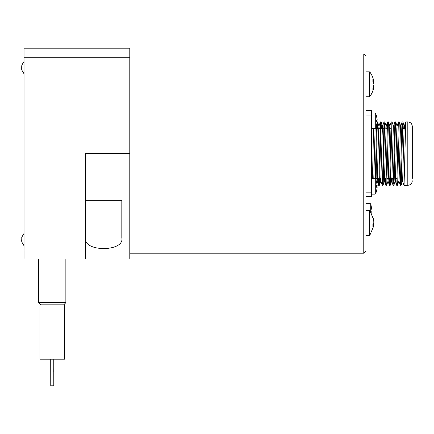 <?xml version="1.0" encoding="UTF-8"?>
<svg xmlns="http://www.w3.org/2000/svg" width="434" height="434" viewBox="0 0 434 434"><rect width="100%" height="100%" fill="white"/><g stroke="black" fill="none" stroke-linecap="round" stroke-linejoin="round"><path stroke-width="0.65" d="M21.825 237.544L21.825 241.993M21.76 241.684L21.7 240.946M21.76 239.59L21.7 238.716M21.7 240.458L21.705 240.745M21.825 241.678L21.825 241.96M373.761 219.902L369.925 210.767L369.925 235.087L373.761 225.946L373.934 224.552L372.877 226.651L372.877 224.4L373.934 222.306L372.877 216.604L373.82 221.302M373.761 222.924L373.82 224.552M373.707 86.003L373.902 86.328C373.43 90.033 372.106 93.402 369.925 96.44L369.925 72.12L369.339 71.822L369.339 96.739L365.938 96.739M373.934 86.003L372.877 90.115L372.877 88.628L373.934 84.522L372.877 81.429L372.877 79.46L373.902 82.232C373.43 78.527 372.106 75.153 369.925 72.12M373.707 82.552L373.902 84.277M372.057 214.472L371.802 213.175A38.984 36.868 0 0 0 371.819 212.15A38.984 36.868 0 0 0 371.802 211.125L372.057 212.416L371.987 210.457L370.81 204.029L370.115 203.513L370.115 211.032M371.819 212.416L371.987 213.799M376.641 182.361L377.119 185.546L376.641 182.361M377.119 188.009L377.119 187.287L376.641 187.287L377.119 187.287L377.119 188.009L376.641 190.472L377.119 188.009L377.119 187.287L376.641 187.287L376.641 185.546L377.119 185.546L376.641 185.546L377.119 185.546L377.119 184.824M377.119 122.383L376.641 124.846L377.119 122.383L377.119 121.656L376.641 121.656L377.119 121.656L376.641 121.656L377.119 121.656L377.119 122.383L377.119 121.656L376.641 121.656L376.641 119.92L377.119 119.92L377.119 119.193L377.119 119.92L376.641 119.92L377.119 119.92L377.119 119.193L377.151 119.871M397.094 178.412L395.531 178.412M393.475 178.412L390.611 178.412M389.846 178.694L389.835 178.412L386.987 178.412M384.665 178.412L383.368 178.412M378.985 178.412L376.121 178.412M412.3 178.412L412.3 126.402L412.3 178.412M403.951 185.296L407.808 185.296L407.808 121.911L405.736 121.959L404.081 184.499L403.924 185.242L402.486 181M376.066 180.17L377.157 128.817L377.547 121.905L377.927 128.681M380.027 128.681L377.168 128.507M376.511 125.442L375.356 178.732M372.491 178.667L373.544 128.54M402.898 121.911L402.112 121.954L401.754 128.822L400.332 185.296L401.087 185.296L401.217 184.504L402.671 124.325L402.964 122.111L403.284 128.681M400.332 185.296L398.862 181.005M396.709 185.296L397.495 185.253L397.723 182.155L399.28 121.911L398.488 121.954L398.26 125.052L396.806 184.851L395.244 181L395.021 178.412M399.28 121.911L400.745 126.191M394.897 121.916L393.312 182.882L393.025 185.096L392.699 178.412M393.459 178.412L393.464 178.694M393.085 185.296L393.877 185.247L394.235 178.385L395.396 125.052L395.656 121.911L397.121 126.202M392.032 121.911L391.246 121.954L391.018 125.052L389.727 182.166L389.434 185.242L389.076 178.412M389.466 185.296L390.253 185.247L390.448 182.882L391.902 122.703L392.065 121.965L393.502 126.202M385.842 185.296L386.629 185.237L386.862 182.155L388.414 121.911L387.622 121.954L387.394 125.052L386.103 182.155L385.815 185.253L385.457 178.412M388.414 121.911L389.878 126.196M384.03 121.927L382.479 182.155L382.191 185.247L380.754 181.005L380.537 178.412M382.224 185.296L383.01 185.247L383.238 182.155L384.529 125.041L384.822 121.954L385.175 128.681M383.651 128.681L380.792 128.518M380.423 121.911L378.763 184.059L378.6 185.291L378.47 184.504L378.215 178.412M378.6 185.296L379.359 185.296L379.528 183.886L381.041 122.703L381.551 128.681M363.768 253.206L365.938 251.031L365.938 56.17L363.768 54L363.768 253.206L129.788 253.206M53.735 372.215L53.8 364.972L53.735 372.215M52.167 304.847L64.595 304.847L64.595 359.173L39.966 359.173L39.966 304.847L52.167 304.847M63.69 304.847L65.859 302.672L38.697 302.672L38.697 259M377.151 185.502L376.641 185.546L377.119 185.546M376.462 115.921L375.746 113.529L375.057 113.035L375.057 128.54L375.746 128.046L375.746 113.529L375.057 113.035L371.591 113.035M377.119 119.193L376.641 116.73L377.119 119.193L377.119 119.92L376.641 119.92L377.119 119.92M375.746 113.529L376.663 116.73M21.825 66.966L21.7 66.001M21.825 65.116L21.825 65.773M21.733 66.397L21.7 67.075M21.825 68.268L21.7 69.234M21.825 70.118L21.825 69.462L21.825 70.118M21.727 68.778L21.7 68.16M21.825 65.865L21.825 70.151M21.716 69.608L21.825 68.398M21.716 67.617L21.738 66.44M21.727 65.295L24.027 61.444L21.825 65.084M24.027 259L85.601 259L85.601 153.603L129.788 153.603L129.788 48.207L24.027 48.207L24.027 259M85.601 259L129.788 259L129.788 153.603M85.601 200.324L121.818 200.324L121.818 237.81C124.808 252.121 82.617 252.121 85.601 237.81M53.838 359.173L53.8 385.793L53.767 359.173M50.724 359.173L50.756 385.793L53.8 385.793M365.938 196.629L371.591 196.629L371.591 110.572L365.938 110.572M404.58 128.681L404.369 126.202L404.103 128.236L402.649 180.37L401.119 185.247M402.112 121.943L400.674 126.191L400.322 132.131L399.155 178.341L398.933 181.005L397.495 185.253M398.488 121.954L397.05 126.202L396.828 128.865L395.374 180.669L393.877 185.247M394.869 121.959L393.334 126.837L391.88 178.971L391.62 181.005L391.397 178.412M391.246 121.949L389.808 126.196L389.586 128.865L388.294 178.347L388.067 181L387.779 178.412M386.189 126.196L384.378 181.016L385.815 185.264M382.848 128.681L382.636 126.207L382.473 126.826L382.083 136.482L380.819 181.027M379.229 128.681L378.942 126.191L378.589 132.126L377.33 179.985L377.13 181L376.913 178.412M375.605 128.681L375.589 128.307M375.112 128.535L373.788 178.667M377.119 187.287L376.641 187.287M373.414 82.552L373.934 82.552M372.882 224.552L373.934 224.552M373.468 223.548L373.934 223.548M369.925 210.767L369.339 210.468L369.339 235.385L365.938 235.385M370.81 212.08L370.81 204.029M375.746 186.419L375.746 179.161L375.057 178.667L375.057 194.166L375.746 193.672L375.746 186.419M24.027 57.261L129.788 57.261M85.601 249.946L24.027 249.946M365.938 115.064L371.591 115.064M365.938 192.137L371.591 192.137M21.705 237.317L24.027 233.416L21.705 237.327M21.705 241.857L24.027 245.758L21.705 241.846M369.925 235.087L369.339 235.385M369.339 210.468L365.938 210.468M369.925 96.44L369.339 96.739M369.339 71.822L365.938 71.822M370.115 203.513L365.938 203.513M376.663 182.361L375.746 179.161M371.591 194.166L375.057 194.166L375.746 193.672L376.663 190.472M375.057 178.667L371.591 178.667M405.378 128.681L402.513 128.681M390.893 128.681L389.596 128.681M387.269 128.681L385.972 128.681M376.403 128.681L373.538 128.681M407.808 121.911C410.537 122.176 412.034 123.674 412.3 126.402M407.808 185.296C410.537 185.03 412.034 183.533 412.3 180.804M377.168 121.911L377.547 121.911M394.897 121.911L395.656 121.911M384.03 121.911L384.79 121.911M380.412 121.911L381.166 121.911M40.872 304.847L38.697 302.672M65.859 302.672L65.859 259M363.768 54L129.788 54M376.663 124.846L375.746 128.046L375.057 128.54L371.591 128.54M21.727 69.939L24.027 73.791L21.738 69.972M404.298 126.202L405.736 121.954M391.62 181.005L393.058 185.247M387.996 181L389.434 185.247M386.184 126.202L387.622 121.954M382.566 126.207L383.998 121.965M378.942 126.191L380.379 121.949M377.13 181L378.567 185.247M404.369 126.202L402.931 121.959M391.69 181.005L390.253 185.247M388.067 181L386.634 185.237M386.255 126.202L384.817 121.954M384.443 181.011L383.01 185.247M382.636 126.207L381.198 121.97M380.824 181.005L379.387 185.247M379.012 126.191L377.575 121.949M377.206 181L376.679 182.54"/></g></svg>
